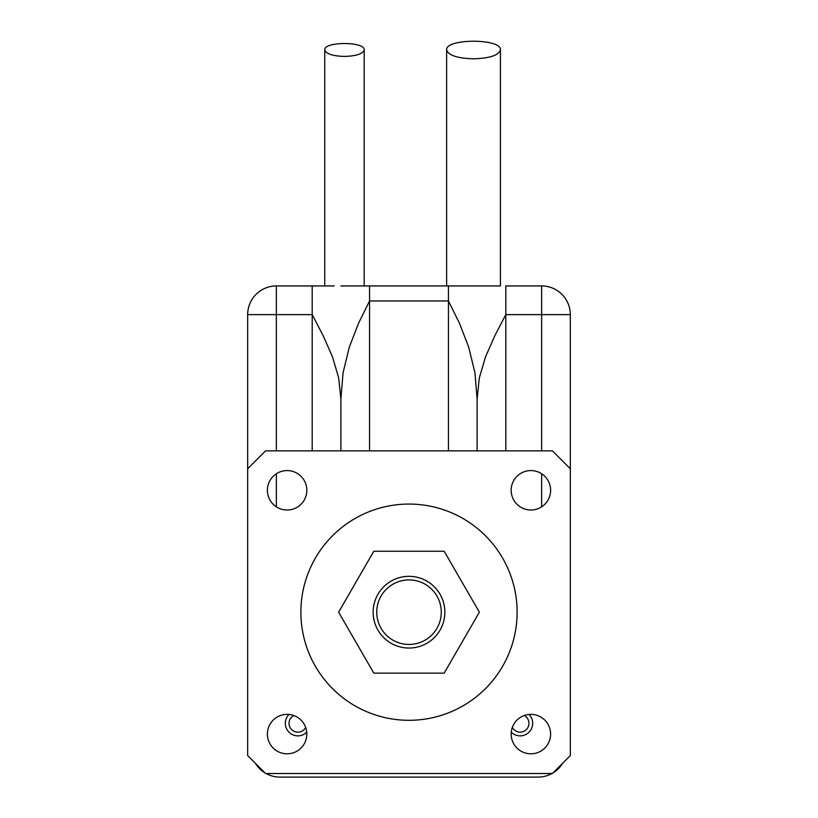 <?xml version="1.0" encoding="UTF-8"?>
<svg xmlns="http://www.w3.org/2000/svg" width="818" height="818" viewBox="0 0 818 818"><rect width="100%" height="100%" fill="white"/><g stroke="black" fill="none" stroke-linecap="round" stroke-linejoin="round"><path stroke-width="1.23" d="M334.163 285.942L276.351 285.942A28.681 28.681 0 0 0 247.67 314.623L247.67 468.786L265.594 450.861L552.406 450.861L570.33 468.786L570.33 314.623A28.681 28.681 0 0 0 541.649 285.942L505.8 285.942L505.8 314.623L494.818 335.748L485.514 356.873L479.297 377.988L477.119 399.112L474.931 372.763L468.714 347.21L459.409 323.13L448.438 300.963L448.438 450.861M499.88 285.942L369.562 285.942L369.562 300.963L358.591 323.13L349.286 347.21L343.069 372.763L340.881 399.112L338.703 377.988L332.486 356.873L323.182 335.748L312.2 314.623L312.2 450.861M369.562 450.861L369.562 300.963L448.438 300.963L448.438 285.942L352.272 285.942M312.2 285.942L312.2 314.623L276.351 314.623L276.351 285.942M477.119 450.861L477.119 399.112M340.881 399.112L340.881 450.861M441.27 612.191A32.27 32.27 0 0 1 392.865 640.126A32.27 32.27 0 0 1 392.865 584.246A32.27 32.27 0 0 1 441.27 612.191M517.119 612.191A108.119 108.119 0 0 1 354.94 705.822A108.119 108.119 0 0 1 354.94 518.551A108.119 108.119 0 0 1 517.119 612.191M550.606 734.083A19.714 19.714 0 0 0 521.035 717.008A19.714 19.714 0 0 0 521.035 751.159A19.714 19.714 0 0 0 550.606 734.083M306.822 490.299A19.714 19.714 0 0 0 277.251 473.213A19.714 19.714 0 0 0 277.251 507.375A19.714 19.714 0 0 0 306.822 490.299M306.822 734.083A19.714 19.714 0 0 0 277.251 717.008A19.714 19.714 0 0 0 277.251 751.159A19.714 19.714 0 0 0 306.822 734.083M550.606 490.299A19.714 19.714 0 0 0 521.035 473.213A19.714 19.714 0 0 0 521.035 507.375A19.714 19.714 0 0 0 550.606 490.299M570.33 468.786L570.33 755.587L552.406 773.511L265.594 773.511L247.67 755.587L247.67 468.786M288.989 714.451A12.546 12.546 0 0 0 288.989 732.192A12.546 12.546 0 0 0 306.74 732.192M511.26 732.192A12.546 12.546 0 0 0 532.682 723.327A12.546 12.546 0 0 0 529.011 714.451M373.816 551.24L444.184 551.24L479.379 612.191L444.184 673.132L373.816 673.132L338.621 612.191L373.816 551.24M444.849 612.191A35.849 35.849 0 0 0 391.076 581.138A35.849 35.849 0 0 0 391.076 643.234A35.849 35.849 0 0 0 444.849 612.191M340.881 285.942L362.895 285.942M344.47 56.432C332.517 56.033 325.942 53.845 324.746 49.867C323.795 41.421 365.135 41.421 364.184 49.867C362.998 53.845 356.423 56.033 344.47 56.432M473.53 58.824C457.231 58.282 448.274 55.297 446.638 49.867C445.34 38.354 501.72 38.354 500.422 49.867C498.796 55.297 489.829 58.282 473.53 58.824M500.422 285.942L500.422 49.867M448.438 285.942L446.638 285.942L446.638 49.867M364.184 285.942L364.184 49.867M369.562 285.942L446.638 285.942M266.054 773.511A28.681 28.681 0 0 0 279.94 777.1L538.06 777.1A28.681 28.681 0 0 0 551.945 773.511M553.04 772.877A28.681 28.681 0 0 0 562.518 763.399M255.482 763.399A28.681 28.681 0 0 0 264.96 772.877M305.666 727.427A8.814 8.814 0 0 1 291.627 729.554A8.814 8.814 0 0 1 293.764 715.515M524.236 715.515A8.814 8.814 0 0 1 526.373 729.554A8.814 8.814 0 0 1 512.334 727.427M247.67 314.623L276.351 314.623L276.351 450.861M541.649 285.942L541.649 314.623L570.33 314.623M505.8 450.861L505.8 314.623L541.649 314.623L541.649 450.861M541.649 473.765L541.649 506.823M276.351 506.823L276.351 473.765M340.891 393.785L340.891 395.544M351.484 285.942L344.807 285.942M329.603 285.942L318.12 285.942M477.109 395.544L477.109 393.785M477.119 285.942L455.105 285.942M473.193 285.942L466.516 285.942M324.746 285.932L324.746 49.867"/></g></svg>
